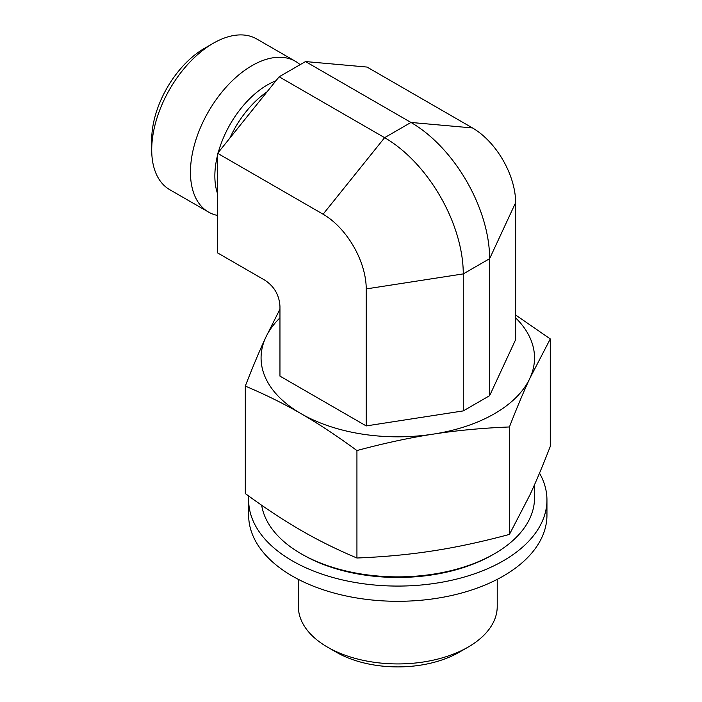 <?xml version="1.0" encoding="UTF-8"?>
<svg xmlns="http://www.w3.org/2000/svg" width="702" height="702" viewBox="0 0 702 702"><rect width="100%" height="100%" fill="white"/><g stroke="black" fill="none" stroke-linecap="round" stroke-linejoin="round"><path stroke-width="1.05" d="M327.492 647.112L336.276 652.184A86.995 50.228 0 0 0 459.319 652.184L468.102 647.112A99.43 57.406 180 0 1 327.492 647.112A99.43 57.406 180 0 1 298.368 606.519L298.368 579.378M497.227 579.378L497.227 606.519A99.43 57.406 180 0 1 468.102 647.112M489.627 395.682L515.628 339.654L515.628 202.65L489.627 258.678L463.267 273.903L366.225 288.917L366.225 425.921L463.267 410.907L489.627 395.682L489.627 258.678A111.232 64.215 60 0 0 410.977 122.455L305.51 61.565L279.15 76.781L217.629 153.317L217.629 252.922L264.742 280.124C274.254 286.355 279.326 295.138 279.958 306.493L279.958 376.114L366.225 425.921M366.225 288.917A60.995 35.214 60 0 0 323.095 214.207L384.617 137.671L410.977 122.455L472.499 127.948L367.032 67.059L305.51 61.565M472.499 127.948A60.995 35.214 60 0 1 515.628 202.65M217.629 215.461A87.004 50.228 -60 0 1 208.476 212.039L169.726 189.672A87.004 50.228 -60 0 1 151.711 149.842A87.004 50.228 -60 0 1 213.232 43.287L213.232 43.287A87.004 50.228 -60 0 1 256.73 38.979L295.472 61.346A87.004 50.228 -60 0 1 300.123 64.672M213.232 43.287L204.44 48.359A74.579 43.059 120 0 0 151.711 139.698L151.711 149.842M208.476 212.039A87.004 50.228 -60 0 1 195.138 142.322A87.004 50.228 -60 0 1 251.974 65.655A87.004 50.228 -60 0 1 295.472 61.346M463.267 410.907L463.267 273.903A111.232 64.215 60 0 0 384.617 137.671L279.15 76.781M323.095 214.207L217.629 153.317M534.52 484.731L534.52 497.937A136.723 78.931 180 0 1 494.471 553.746A136.723 78.931 180 0 1 301.114 553.746A136.723 78.931 180 0 1 261.662 505.229M301.114 553.746L302.878 554.764A134.24 77.501 0 0 0 492.716 554.764L494.471 553.746M356.932 450.552C336.969 435.907 318.357 423.622 301.123 413.706C283.88 403.711 265.277 394.515 245.305 386.1L245.305 493.559C265.277 508.204 283.88 520.489 301.123 530.405C318.357 540.4 336.969 549.596 356.932 558.011C384.213 556.905 409.635 554.519 433.187 550.842C456.739 547.227 482.151 541.751 509.433 534.415L529.861 495.024C536.17 481.458 542.979 465.242 550.289 446.375L550.289 338.926L529.861 378.317C523.552 391.883 516.742 408.099 509.433 426.965C482.151 428.062 456.739 430.458 433.187 434.134C409.635 437.741 384.213 443.216 356.932 450.552L356.932 558.011M515.628 314.996L550.289 338.926M245.305 386.1C252.615 367.234 259.424 351.018 265.733 337.46L279.958 309.126M279.958 317.857A136.723 78.931 0 0 0 265.733 337.46A136.723 78.931 0 0 0 301.123 413.706A136.723 78.931 0 0 0 433.187 434.134A136.723 78.931 0 0 0 529.861 378.317A136.723 78.931 0 0 0 515.628 317.857M509.433 426.965L509.433 534.415M539.513 473.122A149.149 86.109 180 0 1 546.946 499.964L546.946 515.189A149.149 86.109 180 0 1 487.855 583.827A149.149 86.109 180 0 1 331.414 592.304A149.149 86.109 180 0 1 248.648 515.189L248.648 499.964A149.149 86.109 180 0 1 248.798 496.103M546.946 499.964A149.149 86.109 180 0 1 487.855 568.602A149.149 86.109 180 0 1 331.414 577.079A149.149 86.109 180 0 1 248.648 499.964M267.093 91.778A72.71 41.98 120 0 0 229.87 138.092M275.93 80.791A74.377 42.945 120 0 0 267.444 84.889A74.377 42.945 120 0 0 218.252 152.545M217.629 154.905A74.377 42.945 120 0 0 217.629 193.857"/></g></svg>
